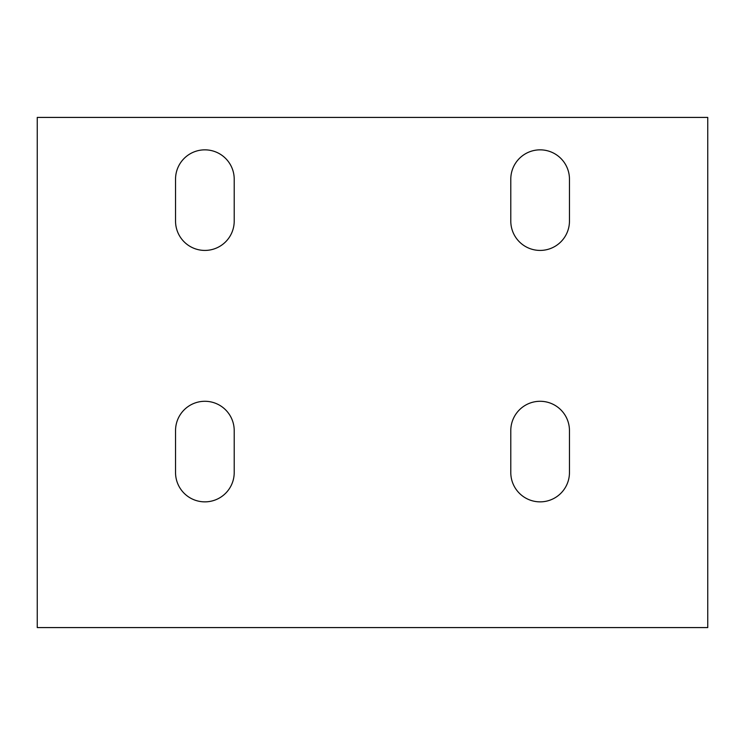 <?xml version="1.0" encoding="UTF-8"?>
<svg xmlns="http://www.w3.org/2000/svg" width="745" height="745" viewBox="0 0 745 745"><rect width="100%" height="100%" fill="white"/><g stroke="black" fill="none" stroke-linecap="round" stroke-linejoin="round"><path stroke-width="1.12" d="M569.459 221.088A29.334 29.334 0 0 1 540.125 250.422A29.334 29.334 0 0 1 510.791 221.088L510.791 179.182A29.334 29.334 0 0 1 540.125 149.847A29.334 29.334 0 0 1 569.459 179.182L569.459 221.088A29.334 29.334 0 0 1 540.125 250.422A29.334 29.334 0 0 1 510.791 221.088M234.209 221.088A29.334 29.334 0 0 1 204.875 250.422A29.334 29.334 0 0 1 175.541 221.088L175.541 179.182A29.334 29.334 0 0 1 204.875 149.847A29.334 29.334 0 0 1 234.209 179.182L234.209 221.088A29.334 29.334 0 0 1 204.875 250.422A29.334 29.334 0 0 1 175.541 221.088M234.209 472.526A29.334 29.334 0 0 1 204.875 501.86A29.334 29.334 0 0 1 175.541 472.526L175.541 430.619A29.334 29.334 0 0 1 204.875 401.285A29.334 29.334 0 0 1 234.209 430.619L234.209 472.526A29.334 29.334 0 0 1 204.875 501.86A29.334 29.334 0 0 1 175.541 472.526M569.459 472.526A29.334 29.334 0 0 1 540.125 501.86A29.334 29.334 0 0 1 510.791 472.526L510.791 430.619A29.334 29.334 0 0 1 540.125 401.285A29.334 29.334 0 0 1 569.459 430.619L569.459 472.526A29.334 29.334 0 0 1 540.125 501.86A29.334 29.334 0 0 1 510.791 472.526M37.25 627.579L707.75 627.579L707.75 117.421L37.25 117.421L37.25 627.579M510.791 179.182A29.334 29.334 0 0 1 540.125 149.847A29.334 29.334 0 0 1 569.459 179.182M175.541 179.182A29.334 29.334 0 0 1 204.875 149.847A29.334 29.334 0 0 1 234.209 179.182M175.541 430.619A29.334 29.334 0 0 1 204.875 401.285A29.334 29.334 0 0 1 234.209 430.619M510.791 430.619A29.334 29.334 0 0 1 540.125 401.285A29.334 29.334 0 0 1 569.459 430.619"/></g></svg>
